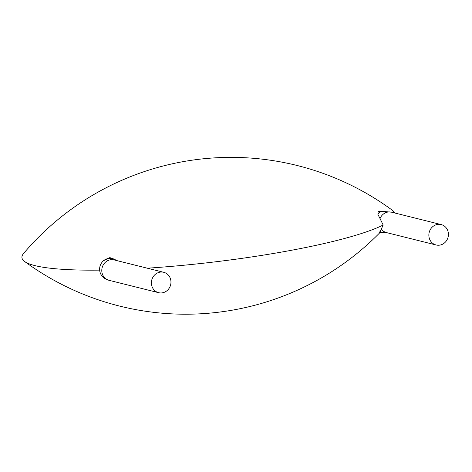 <?xml version="1.0" encoding="UTF-8"?>
<svg xmlns="http://www.w3.org/2000/svg" width="472" height="472" viewBox="0 0 472 472"><rect width="100%" height="100%" fill="white"/><g stroke="black" fill="none" stroke-linecap="round" stroke-linejoin="round"><path stroke-width="0.71" d="M159.967 272.161A10.514 9.741 -76 0 1 163.731 272.297A10.514 9.741 -76 0 1 170.634 284.852A10.514 9.741 -76 0 1 158.639 292.693A10.514 9.741 -76 0 1 151.418 282.144A10.514 9.741 -76 0 1 159.967 272.161M99.645 270.126A187.708 26.686 173.3 0 1 24.538 261.435A187.708 26.686 173.3 0 1 23.6 253.446A272.179 272.179 0 0 1 392.197 210.146A187.708 26.686 173.3 0 1 394.562 212.943M379.895 232.218L383.17 225.026A187.708 26.686 173.3 0 1 147.305 268.196M163.731 272.297L114.118 259.919A10.514 9.741 -76 0 0 110.359 259.783A10.514 9.741 -76 0 0 101.81 269.766A10.514 9.741 -76 0 0 109.032 280.315L105.203 278.787C102.017 276.822 100.176 274.055 99.68 270.491C99.332 267.152 100.306 264.184 102.607 261.588L103.344 260.786L109.858 257.582L115.18 259.641L115.959 260.373M383.17 225.026L380.043 218.601A10.514 9.741 -76 0 1 391.571 212.193L441.184 224.578A10.514 9.741 -76 0 1 448.4 235.127A10.514 9.741 -76 0 1 439.851 245.11A10.514 9.741 -76 0 1 436.093 244.974A10.514 9.741 -76 0 1 429.19 232.419A10.514 9.741 -76 0 1 441.184 224.578M377.919 214.453A10.514 6.602 -90 0 1 382.58 211.373L378.131 211.373L377.919 214.453L380.043 218.601M102.607 261.588A10.514 10.266 42.6 0 1 115.18 259.641M436.093 244.974L386.485 232.596A10.514 9.741 -76 0 1 381.27 229.067M386.538 232.607L382.597 232.395A10.514 6.602 -90 0 1 379.919 231.492M109.032 280.315L158.639 292.693M24.538 261.435A272.179 272.179 0 0 0 380.137 232.395M379.565 232.401L382.597 232.395M391.571 212.193L382.58 211.373"/></g></svg>
